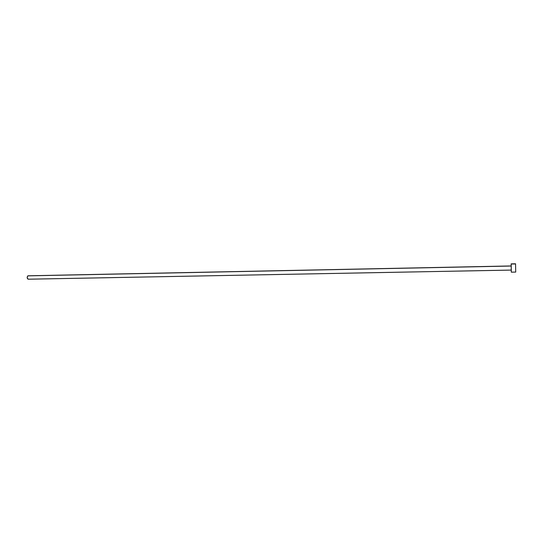 <?xml version="1.0" encoding="UTF-8"?>
<svg xmlns="http://www.w3.org/2000/svg" width="543" height="543" viewBox="0 0 543 543"><rect width="100%" height="100%" fill="white"/><g stroke="black" fill="none" stroke-linecap="round" stroke-linejoin="round"><path stroke-width="0.81" d="M511.241 270.007L511.187 265.948L27.815 275.864L511.221 266.029L511.282 270.075L28.243 279.204M515.551 263.796L515.721 272.057L515.538 263.783L511.153 263.878L515.599 263.946L511.207 264.041L511.309 272.158L511.153 263.878M27.815 275.864C26.872 277.269 26.98 278.383 28.155 279.217L27.157 277.67L27.815 275.864M511.187 265.948L28.087 275.79M515.701 272.077L511.309 272.158M511.268 270.088L28.155 279.217"/></g></svg>
